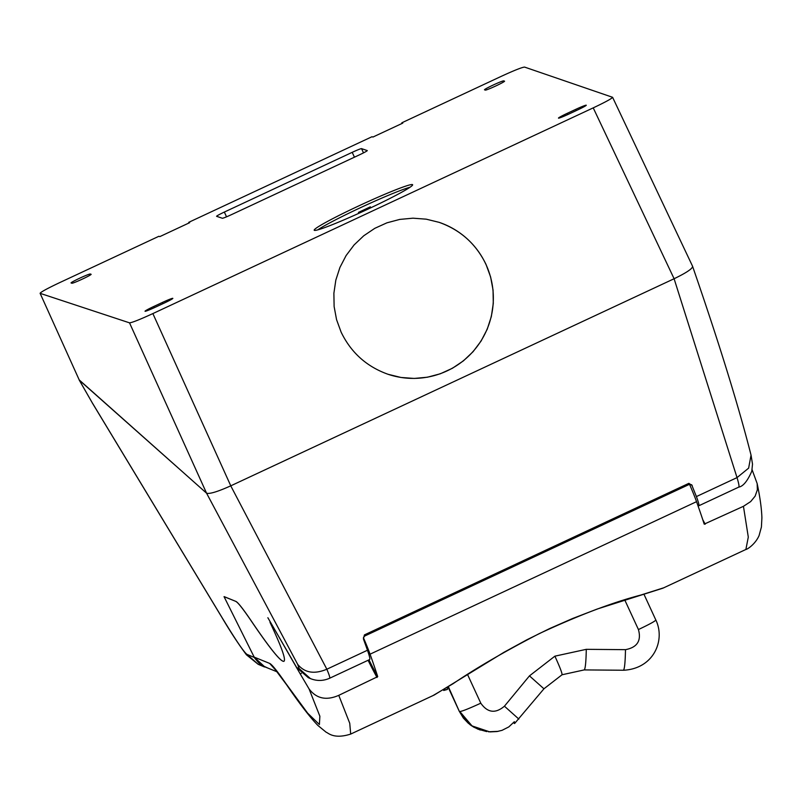 <?xml version="1.0" encoding="UTF-8"?>
<svg xmlns="http://www.w3.org/2000/svg" width="802" height="802" viewBox="0 0 802 802"><rect width="100%" height="100%" fill="white"/><g stroke="black" fill="none" stroke-linecap="round" stroke-linejoin="round"><path stroke-width="1.2" d="M443.646 689.61L443.717 690.472L443.456 689.73M447.205 687.414L447.446 689.419A234.555 229.432 173.1 0 1 443.707 690.061M443.717 690.472L447.446 689.419M691.675 484.809L696.407 496.578C698.552 502.353 699.334 505.42 698.763 505.801L697.93 505.581M308.339 677.71L296.7 667.585L308.339 677.71L310.404 678.582C316.84 681.179 323.236 681.058 329.652 678.231L369.642 659.545C370.233 659.164 369.501 656.056 367.466 650.242L363.406 638.873L364.419 634.903L364.699 636.026L363.396 637.73M692.627 266.454C718.883 342.374 738.351 405.271 751.043 455.125L748.637 468.137L737.028 477.611L674.101 278.745M738.522 487.125C739.514 487.335 739.013 484.167 737.028 477.611L696.407 496.578M267.958 617.881L296.69 667.575L299.186 668.627L297.612 664.256L206.575 493.2L79.117 379.837M329.442 678.221C330.344 678.482 329.482 675.474 326.845 669.219C314.294 674.492 304.549 672.838 297.612 664.256M79.187 380.028L91.859 402.123M221.723 617.129L221.512 616.698C235.517 639.755 243.998 652.307 246.956 654.362L258.184 664.317L246.445 654.813C238.785 644.597 230.545 632.026 221.723 617.129L92.16 402.704M267.858 668.076L260.179 664.477L254.835 658.322M692.216 485.541L688.868 483.335L364.419 634.903M367.466 650.242L326.845 669.219L230.755 485.852M175.427 465.531L79.338 380.198L40.1 293.301C40.852 292.008 47.308 288.489 59.458 282.725L158.876 236.289L159.829 236.61L189.663 222.665L188.711 222.344L371.988 136.731L372.94 137.052L402.774 123.117L401.822 122.796L501.23 76.36C514.283 70.365 522.062 67.268 524.578 67.087L612.598 97.303C611.856 98.576 605.4 102.105 593.229 107.869L152.871 313.582C139.839 319.567 132.059 322.655 129.523 322.845L206.565 493.19C209.623 494.162 217.693 491.706 230.775 485.832L674.111 278.735C686.231 272.87 692.407 268.76 692.637 266.394L692.487 266.204M224.139 596.618L235.888 601.41L224.049 596.658L254.194 657.129L264.59 666.743L277.131 671.835M251.688 621.52C270.204 648.808 280.951 662.081 283.928 661.319C280.951 662.141 270.194 648.878 251.638 621.54L251.688 621.52C243.267 609.089 237.993 602.382 235.888 601.41M301.382 673.329L300.209 673.88L267.868 617.73M283.908 661.319C286.164 659.886 281.582 647.013 270.174 622.703L269.953 622.011M79.338 380.198L40.1 293.301M162.285 302.504A10.606 0.662 155.2 0 1 172.831 298.364A10.606 0.662 155.2 0 1 164.119 303.116L155.598 307.096A10.606 0.662 155.2 0 1 145.042 311.246A10.606 0.662 155.2 0 1 153.763 306.484L162.285 302.504L162.846 303.717M504.528 81.142A10.606 0.662 155.2 0 1 504.568 81.172A10.606 0.662 155.2 0 1 495.536 86.085A10.606 0.662 155.2 0 1 485.35 90.105L484.538 89.834A10.606 0.662 155.2 0 1 484.498 89.804A10.606 0.662 155.2 0 1 493.521 84.892A10.606 0.662 155.2 0 1 503.716 80.872L504.568 81.223M71.919 283.236L71.097 282.966A10.606 0.662 -24.8 0 0 71.097 282.966A10.606 0.662 -24.8 0 1 80.09 278.023A10.606 0.662 -24.8 0 1 90.285 274.003L91.097 274.274A10.606 0.662 -24.8 0 1 91.137 274.304A10.606 0.662 -24.8 0 1 82.105 279.216A10.606 0.662 -24.8 0 1 71.919 283.236M577.55 109.984L569.029 113.974A10.606 0.662 -24.8 0 1 558.483 118.115A10.606 0.662 -24.8 0 1 567.194 113.353L575.716 109.373A10.606 0.662 -24.8 0 1 586.262 105.232A10.606 0.662 -24.8 0 1 577.55 109.984M361.542 148.631A9.434 0.591 155.2 0 0 352.208 152.34L224.339 212.069A9.434 0.591 -24.8 0 0 216.59 216.299A9.434 0.591 -24.8 0 0 216.63 216.329L222.334 218.244A9.434 0.591 155.2 0 0 231.678 214.545L359.537 154.806A9.434 0.591 155.2 0 0 367.286 150.586L361.542 148.631L363.507 152.881M412.428 184.59A54.215 3.408 -24.8 0 0 360.359 205.152A54.215 3.408 -24.8 0 0 314.194 230.224A54.215 3.408 -24.8 0 0 314.394 230.375A54.215 3.408 -24.8 0 0 366.474 209.813A54.215 3.408 -24.8 0 0 412.629 184.741A54.215 3.408 -24.8 0 0 412.428 184.59M40.19 293.362L129.523 322.845M410.093 187.207A54.215 3.408 -24.8 0 0 362.975 206.525A54.215 3.408 -24.8 0 0 317.722 229.893M370.364 206.826L358.434 212.41L370.364 206.826M486.042 264.47C476.127 243.998 460.478 229.953 439.095 222.334L426.203 219.167L412.96 218.184L399.737 219.417L386.895 222.836L374.795 228.329L363.757 235.768L354.103 244.931L346.093 255.577L339.948 267.397L335.837 280.068L333.883 293.251L334.123 306.565L336.559 319.657L341.131 332.158C351.045 352.629 366.694 366.674 388.078 374.293L400.97 377.461L414.213 378.444L427.436 377.211L440.278 373.792L452.378 368.288L463.416 360.86L473.07 351.697L481.08 341.05L487.225 329.231L491.335 316.559L493.29 303.377L493.05 290.053L490.613 276.971L486.042 264.47M388.008 374.273A80.15 79.819 108.6 0 0 485.952 264.429A80.15 79.819 108.6 0 0 439.065 222.324M189.001 222.976L188.711 222.344M402.113 123.428L401.822 122.796M300.209 673.88L309.061 688.908C316.399 698.642 326.294 700.788 338.765 695.344L377.722 676.637A48.2 3.188 65 0 1 368.99 659.856M251.638 621.54C243.206 609.109 237.943 602.412 235.828 601.44M752.106 469.772L757.168 483.586C760.035 497.24 761.609 508.628 761.9 517.761L761.419 526.994L759.063 535.626C755.223 544.378 747.083 549.49 745.88 549.47L748.296 537.099L743.444 506.313L750.652 501.601L755.143 496.137L757.359 489.801L757.168 483.586M689.53 484.318A42.436 2.807 -115 0 1 696.547 501.671A353.602 23.388 65 0 1 704.206 524.127L705.209 524.167A49.143 3.248 65 0 1 702.742 519.616M704.206 524.127L743.444 506.313M696.547 501.671L370.063 654.181A42.436 2.807 -115 0 0 363.406 637.68M275.557 670.031L286.454 684.577C299.557 703.705 310.033 717.339 317.893 725.459L326.224 732.286C327.838 732.467 333.261 739.655 350.685 734.081L434.263 694.993L503.967 652.297L526.984 639.725L549.811 628.487L572.608 618.502L597.229 609.029L662.923 588.177L745.88 549.47M370.063 654.181A353.602 23.388 65 0 1 377.722 676.637M350.685 734.081L349.742 723.274L338.765 695.344M586.292 649.329C586.031 662.071 585.34 668.938 584.217 669.911L623.425 670.241C624.547 669.269 625.229 662.402 625.49 649.66L586.292 649.329L554.894 656.166C560.187 667.795 562.533 674.001 561.941 674.763C562.533 674.001 560.187 667.795 554.894 656.166L529.46 675.875L543.896 688.758M467.536 674.502L480.789 703.184C469.35 708.447 462.363 711.234 459.837 711.544L472.027 725.91L489.852 731.905L497.06 731.534L502.032 730.341L508.809 726.913L514.363 721.7L514.603 723.514L543.987 688.758L562.042 674.763L584.217 669.911M480.789 703.184C487.556 712.808 495.435 713.81 504.428 706.201L518.864 719.093M488.328 731.785L498.202 731.344M514.523 723.514L513.47 722.752M448.358 686.692L459.325 711.374L469.892 724.567L471.726 725.88M480.258 730.051L473.792 727.163L468.278 723.234L463.626 718.341L459.406 711.424L464.799 719.494L470.714 725.048L477.741 729.088L486.704 731.594M448.248 687.424A16.972 16.601 173.1 0 1 447.235 687.595M310.404 678.582L299.186 668.627M79.308 380.178L91.949 402.273L221.512 616.698M364.699 636.026L689.179 484.448L688.868 483.335M296.7 667.585L267.908 617.811M254.384 657.49L246.956 654.362M154.315 307.687L153.763 306.484M504.077 81.654L503.716 80.872M90.646 274.785L90.285 274.003M576.277 110.586L575.716 109.373M567.746 114.566L567.194 113.353M593.229 107.869L674.111 278.735M152.871 313.582L230.775 485.832M254.194 657.129L269.662 663.414L276.149 670.673M286.454 684.577L285.462 682.943C277.131 670.893 271.858 664.387 269.662 663.414M285.462 682.943L307.657 713.168L319.397 724.527L319.868 716.236L309.061 688.908M377.02 677.479A49.143 3.248 65 0 1 368.078 660.277M624.738 599.906L638.432 629.55C649.66 624.217 655.455 621.029 655.825 619.996L643.906 594.142M625.49 649.66C637.219 647.425 641.53 640.718 638.432 629.55M623.425 670.241L584.277 669.921M504.428 706.201L529.46 675.875M473.601 727.053L469.892 724.567L463.335 718.031L459.295 711.334L448.007 686.913L459.285 711.284M224.339 212.069L226.535 216.821M352.208 152.34L354.444 157.192M448.879 687.695L447.245 687.986M751.043 455.125L752.507 464.107L751.805 471.185C747.494 481.06 743.143 486.373 738.762 487.115L698.763 505.801M689.179 484.448L691.665 484.749M612.598 97.303L692.637 266.394M258.184 664.317L264.52 666.983M432.559 695.835L452.99 683.765C475.827 668.246 504.548 651.545 539.144 633.67C578.473 615.365 612.307 602.513 640.628 595.104L664.026 587.706M655.866 620.036C665.65 640.417 653.59 668.758 623.475 670.251"/></g></svg>
